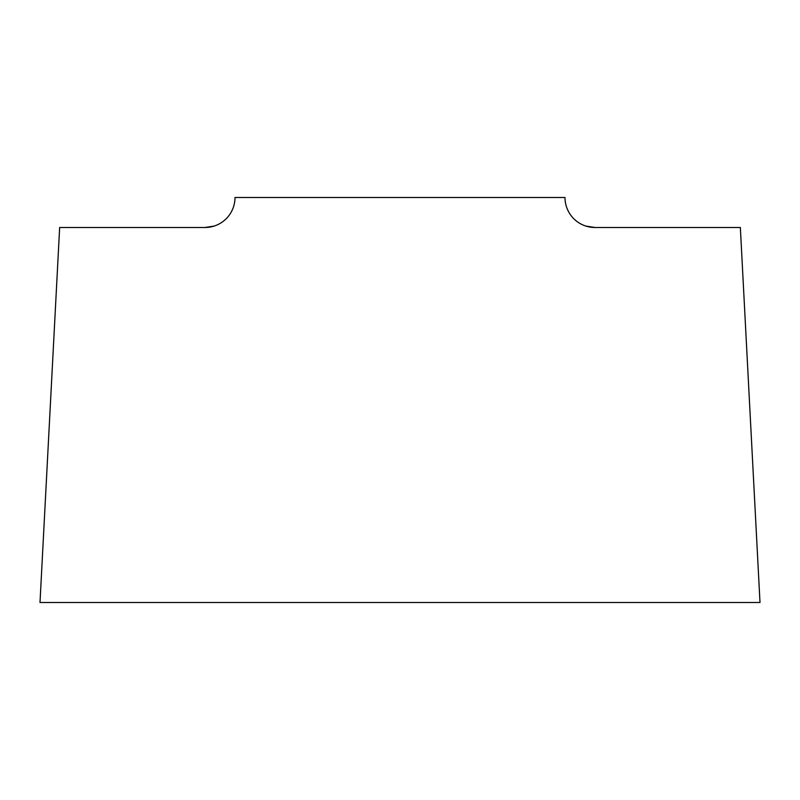 <?xml version="1.0" encoding="UTF-8"?>
<svg xmlns="http://www.w3.org/2000/svg" width="800" height="800" viewBox="0 0 800 800"><rect width="100%" height="100%" fill="white"/><g stroke="black" fill="none" stroke-linecap="round" stroke-linejoin="round"><path stroke-width="1.2" d="M585.89 226.08L595 227.5L740.35 227.5L760 602.5L40 602.5L59.65 227.5L205 227.5L214.11 226.08M595 227.5A30 30 0 0 1 565 197.5L235 197.5A30 30 0 0 1 205 227.5"/></g></svg>
